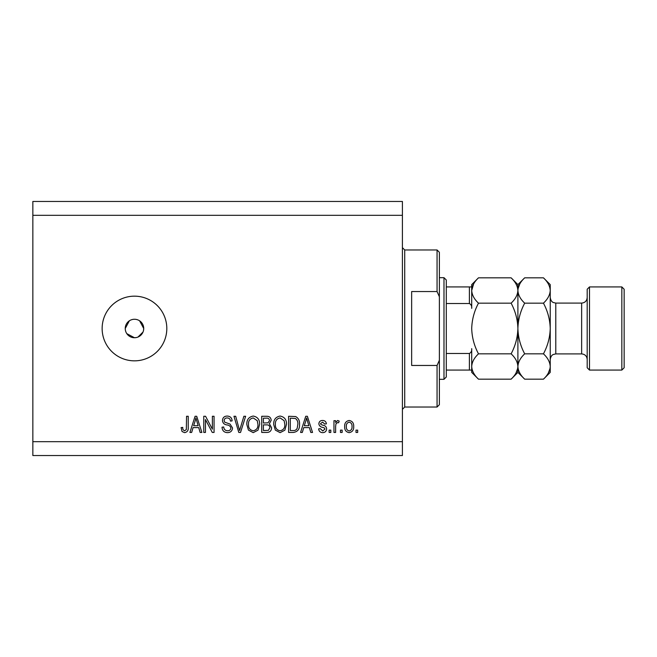 <?xml version="1.0" encoding="UTF-8"?>
<svg xmlns="http://www.w3.org/2000/svg" width="657" height="657" viewBox="0 0 657 657"><rect width="100%" height="100%" fill="white"/><g stroke="black" fill="none" stroke-linecap="round" stroke-linejoin="round"><path stroke-width="0.99" d="M126.801 333.633L134.48 337.739L136.286 337.558M134.48 319.261A9.239 9.239 0 0 0 125.241 328.5A9.239 9.239 0 0 0 134.48 337.739A9.239 9.239 0 0 0 143.719 328.5A9.239 9.239 0 0 0 134.48 319.261M129.347 320.813L125.241 328.5M134.48 296.167A32.333 32.333 0 0 0 102.139 328.5A32.333 32.333 0 0 0 134.48 360.841A32.333 32.333 0 0 0 166.812 328.5A32.333 32.333 0 0 0 134.48 296.167M143.538 330.307L143.719 328.5L139.613 320.821M402.413 215.324L32.85 215.324L32.85 201.461L402.413 201.461L402.413 455.539L32.85 455.539L32.85 441.676L402.413 441.676M205.452 419.568L205.452 432.437L203.769 432.437L203.769 416.275L205.559 416.275L212.383 429.161L212.383 416.275L214.059 416.275L214.059 432.437L212.26 432.437L205.452 419.568M232.537 427.945C232.241 430.992 230.541 432.561 227.445 432.651C224.045 432.437 222.247 430.614 222.041 427.19L223.717 426.976C223.938 429.349 225.228 430.614 227.593 430.762C229.539 430.778 230.623 429.85 230.862 427.994C230.361 426.114 229.014 425.095 226.821 424.931C224.193 424.504 222.739 423.026 222.46 420.488C222.707 417.647 224.267 416.168 227.15 416.062C230.229 416.21 231.88 417.819 232.118 420.891L230.443 421.104C230.287 419.076 229.211 418.033 227.207 417.951C225.384 417.918 224.357 418.78 224.144 420.529L224.669 422.172L230.049 424.077L232.537 427.945M245.628 416.275L240.536 432.437L238.795 432.437L233.958 416.275L235.691 416.275L239.575 430.549L243.878 416.275L245.628 416.275M253.224 432.651L248.453 430.113L246.818 424.57C246.621 419.757 248.765 416.924 253.232 416.062C257.618 416.899 259.745 419.667 259.63 424.373L257.979 430.179L253.224 432.651M280.104 432.651L275.332 430.113L273.698 424.57C273.501 419.757 275.636 416.924 280.112 416.062C284.489 416.899 286.624 419.667 286.501 424.373L284.859 430.179L280.104 432.651M303.731 427.608L302.319 432.437L300.569 432.437L305.735 416.275L307.377 416.275L312.543 432.437L310.794 432.437L309.381 427.608L303.731 427.608M357.687 430.13L357.687 432.437L356.004 432.437L356.004 430.13L357.687 430.13M32.85 215.324L32.85 441.676M353.696 426.442C353.918 429.941 352.415 432.01 349.179 432.651C346.001 432.027 344.498 429.998 344.67 426.557C344.482 423.116 345.993 421.08 349.179 420.472C352.333 421.071 353.836 423.059 353.696 426.442M342.149 430.13L342.149 432.437L340.466 432.437L340.466 430.13L342.149 430.13M335.637 426.344L335.637 432.437L333.961 432.437L333.961 420.677L335.637 420.677L335.637 422.558L337.624 420.472L339.209 421.104L338.577 422.779L337.443 422.574L335.941 423.946L335.637 426.344M330.808 430.13L330.808 432.437L329.132 432.437L329.132 430.13L330.808 430.13M326.611 428.857C326.422 431.296 325.1 432.561 322.636 432.651C320.271 432.528 318.932 431.263 318.629 428.873L320.312 428.66L322.751 430.967L324.928 429.144L324.55 428.077L322.965 427.428C320.624 427.14 319.253 425.941 318.842 423.822C319.064 421.622 320.304 420.505 322.571 420.472C324.813 420.513 326.086 421.63 326.398 423.831L324.722 424.044L322.628 422.147L320.517 423.584L321.051 424.562L322.932 425.235C325.199 425.522 326.422 426.73 326.611 428.857M299.526 424.266C299.814 429.054 297.761 431.78 293.375 432.437L288.604 432.437L288.604 416.275L295.732 416.571C298.524 418.263 299.789 420.825 299.526 424.266M271.596 427.691C271.456 430.828 269.83 432.413 266.701 432.437L261.724 432.437L261.724 416.275L266.742 416.275C269.452 416.283 270.939 417.638 271.177 420.332L269.37 423.724L271.596 427.691M193.076 427.608L191.663 432.437L189.914 432.437L195.08 416.275L196.714 416.275L201.88 432.437L200.139 432.437L198.726 427.608L193.076 427.608M184.584 432.651L182.055 431.509L181.094 427.608L182.777 427.403C182.564 429.152 183.196 430.269 184.658 430.762L186.333 429.538L186.555 416.275L188.231 416.275L188.231 427.247C188.559 430.302 187.344 432.101 184.584 432.651M138.019 337.033L143.012 332.04M349.138 422.147C347.077 422.755 346.149 424.225 346.346 426.557C346.149 428.931 347.11 430.401 349.228 430.967C351.281 430.36 352.218 428.881 352.021 426.557C352.218 424.184 351.257 422.714 349.138 422.147M305.809 421.014L304.281 425.72L308.831 425.72L306.556 417.951L305.809 421.014M290.287 418.164L290.287 430.549L293.17 430.549C295.092 430.696 296.438 429.908 297.202 428.192L297.843 424.241C298.073 421.802 297.26 419.88 295.412 418.484L290.287 418.164M280.12 417.951C276.696 418.649 275.119 420.866 275.373 424.594C275.267 428.077 276.835 430.13 280.087 430.762C283.43 430.08 285.007 427.937 284.826 424.323L284.12 420.669L280.12 417.951M263.408 418.164L263.408 422.993L268.023 422.837L269.493 420.603C269.28 418.723 268.163 417.909 266.159 418.164L263.408 418.164M263.408 424.882L263.408 430.549L268.368 430.343L269.912 427.707C269.731 425.687 268.598 424.742 266.504 424.882L263.408 424.882M253.249 417.951C249.824 418.649 248.239 420.866 248.502 424.594C248.387 428.077 249.964 430.13 253.208 430.762C256.55 430.08 258.135 427.937 257.946 424.323L257.248 420.669L253.249 417.951M195.145 421.014L193.626 425.72L198.168 425.72L195.901 417.951L195.145 421.014M437.061 291.544L437.061 249.972L439.369 252.28L439.369 296.742L437.061 291.544L411.652 291.544L411.652 365.456L437.061 365.456L439.369 360.258L439.369 404.72L437.061 407.028L437.061 365.456M439.369 360.258L439.369 296.742M443.984 277.681L446.3 279.997L446.3 377.003L443.984 379.319L443.984 277.681L439.369 277.681M471.71 286.928L471.71 308.363C471.948 306.129 471.176 304.511 469.394 303.518L469.394 286.928L470.987 286.928M446.3 303.518L469.394 303.518M446.3 353.482L469.394 353.482C471.168 352.497 471.94 350.887 471.71 348.637L471.71 370.072L469.394 370.072L471.71 370.072L471.71 372.388L478.493 379.171C474.247 375.229 471.989 371.008 471.71 366.507C471.964 362.056 474.231 357.835 478.493 353.836C474.239 345.886 471.972 337.443 471.71 328.5C471.981 319.557 474.239 311.106 478.493 303.164C474.247 299.222 471.989 294.993 471.71 290.493C471.964 286.041 474.231 281.82 478.493 277.829L511.113 277.829C515.359 281.771 517.617 285.992 517.897 290.493L517.757 288.743M446.3 370.072L469.394 370.072L469.394 353.482M446.3 286.928L469.394 286.928M587.194 367.764L587.194 289.236L589.501 286.928L589.501 370.072L587.194 367.764M621.842 286.928L624.15 289.236L624.15 367.764L621.842 370.072L621.842 286.928L589.501 286.928M511.113 277.829L517.897 284.612L517.897 290.493C517.642 294.944 515.375 299.165 511.113 303.164C515.367 311.114 517.634 319.557 517.897 328.5C517.626 337.443 515.367 345.894 511.113 353.836C515.359 357.778 517.617 362.007 517.897 366.507C517.642 370.959 515.375 375.18 511.113 379.171L478.493 379.171M511.113 353.836L478.493 353.836M516.008 373.02L517.757 368.257M471.71 366.507L471.849 368.257M473.598 283.98L471.71 290.493L471.71 284.612L478.493 277.829M511.113 303.164L478.493 303.164M543.446 379.171L550.238 372.388L550.238 366.507C549.958 362.007 547.692 357.778 543.446 353.836C547.7 345.878 549.966 337.435 550.238 328.5C549.966 319.54 547.7 311.09 543.446 303.164C547.716 299.165 549.975 294.944 550.238 290.493C549.958 285.992 547.692 281.771 543.446 277.829L550.238 284.612L550.238 366.507C549.975 370.959 547.716 375.18 543.446 379.171L524.688 379.171C520.443 375.229 518.184 371.008 517.897 366.507C518.159 362.056 520.426 357.835 524.688 353.836C520.434 345.911 518.176 337.46 517.897 328.5C518.168 319.565 520.434 311.122 524.688 303.164C520.443 299.222 518.184 294.993 517.897 290.493L517.897 372.388L511.113 379.171M517.897 366.507L518.044 368.257M517.897 290.493C518.159 286.041 520.426 281.82 524.688 277.829L543.446 277.829M519.794 283.98L518.044 288.743M548.349 373.02L550.098 368.257M550.238 290.493L550.098 288.743M543.446 353.836L524.688 353.836M543.446 303.164L524.688 303.164M437.061 249.972L404.72 249.972L404.72 407.028L402.413 409.344M555.781 353.909L581.65 353.909L581.65 303.091L555.781 303.091L555.781 353.909L553.342 354.476C553.366 354.591 551.034 354.805 550.238 359.453M404.72 249.972L402.413 247.656M437.061 407.028L404.72 407.028M443.984 379.319L439.369 379.319M555.781 303.091L553.342 302.524C553.366 302.409 551.034 302.195 550.238 297.547M581.65 303.091C585.017 302.762 586.865 300.914 587.194 297.547M621.842 370.072L589.501 370.072M517.897 372.388L524.688 379.171M517.897 284.612L524.688 277.829M581.65 353.909C585.017 354.238 586.865 356.086 587.194 359.453"/></g></svg>

